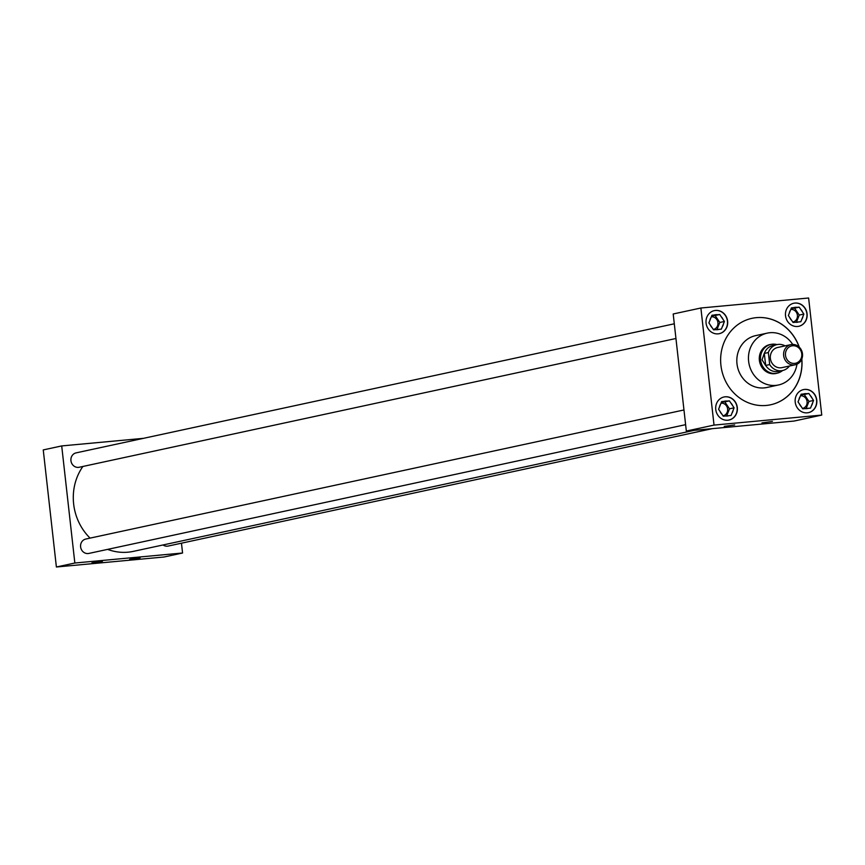 <?xml version="1.0" encoding="UTF-8"?>
<svg xmlns="http://www.w3.org/2000/svg" width="865" height="865" viewBox="0 0 865 865"><rect width="100%" height="100%" fill="white"/><g stroke="black" fill="none" stroke-linecap="round" stroke-linejoin="round"><path stroke-width="1.3" d="M102.405 561.363L91.95 562.845L102.405 561.363M140.108 557.86L129.653 559.341L140.108 557.86M772.413 421.428L761.957 422.899L772.413 421.428M734.709 424.931L724.254 426.402L734.709 424.931M802.482 408.442A6.412 5.882 77.8 0 0 800.482 395.792M792.794 322.083A6.412 5.882 77.8 0 0 790.794 309.432M723.021 415.816A6.412 5.882 77.8 0 0 721.021 403.166M795.216 402.117A11.796 10.802 77.8 0 0 808.472 412.648A11.796 10.802 77.8 0 0 816.765 400.117A11.796 10.802 77.8 0 0 803.499 389.596A11.796 10.802 77.8 0 0 795.216 402.117M808.386 412.67A11.796 10.802 77.8 0 0 816.582 400.16A11.796 10.802 77.8 0 0 803.412 389.618M785.528 315.757A11.796 10.802 77.8 0 0 798.795 326.289A11.796 10.802 77.8 0 0 807.077 313.757A11.796 10.802 77.8 0 0 793.821 303.237A11.796 10.802 77.8 0 0 785.528 315.757M798.698 326.31A11.796 10.802 77.8 0 0 806.894 313.8A11.796 10.802 77.8 0 0 793.724 303.258M715.755 409.502A11.796 10.802 77.8 0 0 729.022 420.033A11.796 10.802 77.8 0 0 737.304 407.502A11.796 10.802 77.8 0 0 724.048 396.97A11.796 10.802 77.8 0 0 715.755 409.502M728.925 420.044A11.796 10.802 77.8 0 0 737.121 407.545A11.796 10.802 77.8 0 0 723.951 396.992M713.333 329.457A6.412 5.882 77.8 0 0 711.333 316.806M706.078 323.142A11.796 10.802 77.8 0 0 719.334 333.674A11.796 10.802 77.8 0 0 727.616 321.142A11.796 10.802 77.8 0 0 714.36 310.611A11.796 10.802 77.8 0 0 706.078 323.142M719.237 333.685A11.796 10.802 77.8 0 0 727.433 321.185A11.796 10.802 77.8 0 0 714.263 310.632M674.3 323.791L76.109 452.871A7.363 6.747 77.8 0 0 70.941 460.688A7.363 6.747 77.8 0 0 79.212 467.262L675.954 338.496M683.966 409.967L85.776 539.046A7.363 6.747 77.8 0 0 80.607 546.864A7.363 6.747 77.8 0 0 88.879 553.427L685.621 424.661M792.697 344.421A26.534 24.317 77.8 0 0 767.266 333.122A26.534 24.317 77.8 0 0 748.625 361.311A26.534 24.317 77.8 0 0 778.457 384.99A26.534 24.317 77.8 0 0 796.968 364.208M767.266 333.122L755.632 335.631A26.534 24.317 77.8 0 0 736.991 363.819A26.534 24.317 77.8 0 0 766.823 387.498L778.457 384.99M799.292 347.189A44.223 40.525 77.8 0 0 751.988 318.32A44.223 40.525 77.8 0 0 720.923 365.3A44.223 40.525 77.8 0 0 770.65 404.777A44.223 40.525 77.8 0 0 801.833 358.964M770.607 404.788A44.223 40.525 77.8 0 0 801.758 359.159M82.878 466.473A53.089 48.656 77.8 0 0 73.644 503.971A53.089 48.656 77.8 0 0 90.079 538.116M770.812 344.443A14.77 13.526 77.8 0 0 769.742 344.627A14.77 13.526 77.8 0 0 759.373 360.305A14.77 13.526 77.8 0 0 775.97 373.485A14.77 13.526 77.8 0 0 777.019 373.215M143.471 438.339L61.707 445.929L74.844 563.018L182.569 553.005L181.466 543.198M107.628 549.383A53.089 48.656 77.8 0 0 133.34 551.373L694.271 430.327M163.042 544.961A7.363 6.747 77.8 0 0 168.167 546.064L712.295 428.651M700.888 308.005L673.197 313.984L686.334 431.062L794.059 421.06L821.75 415.081L808.613 298.003L700.888 308.005L714.025 425.093L686.334 431.062M799.141 347.049A44.223 40.525 77.8 0 0 751.945 318.331M61.707 445.929L43.25 449.919L56.387 566.997L164.112 556.995L182.569 553.005M74.844 563.018L56.387 566.997M714.025 425.093L821.75 415.081M722.999 319.358A7.547 6.92 77.8 0 0 721.14 316.622L719.723 314.514L717.377 314.73A7.547 6.92 77.8 0 0 714.306 315.022L711.96 315.238L711.03 317.552A7.547 6.92 77.8 0 0 709.83 320.58L708.9 322.904L710.316 325.002A7.547 6.92 77.8 0 0 710.76 325.91A7.547 6.92 77.8 0 0 712.176 327.749L713.603 329.846L715.95 329.63A7.547 6.92 77.8 0 0 719.01 329.349L721.356 329.132L722.286 326.808A7.547 6.92 77.8 0 0 723.497 323.78L724.427 321.466L721.14 316.622M716.977 329.554L719.81 322.461L715.106 315.509L719.723 314.514M719.81 322.461L724.427 321.466M722.286 326.808L723.497 323.78M715.95 329.63L719.01 329.349M710.316 325.002L712.176 327.749M711.03 317.552L709.83 320.58M717.377 314.73L714.306 315.022M715.106 315.509L711.722 315.822M732.687 405.717A7.547 6.92 77.8 0 0 730.828 402.971L729.411 400.873L727.065 401.09A7.547 6.92 77.8 0 0 723.994 401.382L721.648 401.598L720.718 403.912A7.547 6.92 77.8 0 0 719.507 406.939L718.588 409.264L720.004 411.362A7.547 6.92 77.8 0 0 720.448 412.27A7.547 6.92 77.8 0 0 721.864 414.108L723.281 416.206L725.638 415.989A7.547 6.92 77.8 0 0 728.698 415.708L731.044 415.481L731.974 413.167A7.547 6.92 77.8 0 0 733.185 410.14L734.104 407.815L730.828 402.971M802.461 311.984A7.547 6.92 77.8 0 0 800.601 309.238L799.184 307.14L796.827 307.356A7.547 6.92 77.8 0 0 793.767 307.637L791.421 307.854L790.491 310.178A7.547 6.92 77.8 0 0 789.28 313.206L788.361 315.52L789.777 317.628A7.547 6.92 77.8 0 0 790.221 318.525A7.547 6.92 77.8 0 0 791.637 320.364L793.054 322.472L795.411 322.245A7.547 6.92 77.8 0 0 798.471 321.964L800.817 321.748L801.747 319.423A7.547 6.92 77.8 0 0 802.958 316.395L803.877 314.082L800.601 309.238M812.149 398.332A7.547 6.92 77.8 0 0 810.289 395.597L808.872 393.489L806.515 393.716A7.547 6.92 77.8 0 0 803.455 393.997L801.109 394.213L800.179 396.538A7.547 6.92 77.8 0 0 798.968 399.565L798.038 401.879L799.465 403.987A7.547 6.92 77.8 0 0 799.898 404.885A7.547 6.92 77.8 0 0 801.325 406.723L802.742 408.831L805.088 408.604A7.547 6.92 77.8 0 0 808.159 408.323L810.505 408.107L811.435 405.782A7.547 6.92 77.8 0 0 812.646 402.755L813.565 400.441L810.289 395.597M726.654 415.914L729.498 408.821L724.794 401.868L729.411 400.873M729.498 408.821L734.104 407.815M731.974 413.167L733.185 410.14M725.638 415.989L728.698 415.708M720.004 411.362L721.864 414.108M720.718 403.912L719.507 406.939M727.065 401.09L723.994 401.382M724.794 401.868L721.41 402.182M796.427 322.18L799.271 315.076L794.567 308.135L799.184 307.14M799.271 315.076L803.877 314.082M801.747 319.423L802.958 316.395M795.411 322.245L798.471 321.964M789.777 317.628L791.637 320.364M790.491 310.178L789.28 313.206M796.827 307.356L793.767 307.637M794.567 308.135L791.183 308.448M806.115 408.529L808.948 401.436L804.255 394.494L808.872 393.489M808.948 401.436L813.565 400.441M811.435 405.782L812.646 402.755M805.088 408.604L808.159 408.323M799.465 403.987L801.325 406.723M800.179 396.538L798.968 399.565M806.515 393.716L803.455 393.997M804.255 394.494L800.871 394.808M801.747 353.817A8.888 8.153 77.8 0 0 792.632 345.751A8.888 8.153 77.8 0 0 785.507 355.331A8.888 8.153 77.8 0 0 794.621 363.397A8.888 8.153 77.8 0 0 801.747 353.817M783.658 355.569A10.304 9.45 -102.2 0 1 790.902 344.616A10.304 9.45 -102.2 0 1 802.482 353.817A10.304 9.45 -102.2 0 1 795.249 364.771A10.304 9.45 -102.2 0 1 783.658 355.569M790.902 344.616L777.603 347.492A10.304 9.45 77.8 0 0 770.369 358.434A10.304 9.45 77.8 0 0 781.96 367.636L795.249 364.771M769.688 364.576L765.698 365.43A13.256 12.142 77.8 0 0 778.587 371.377L782.576 370.523A14.716 13.483 -102.2 0 1 777.138 373.193A14.716 13.483 -102.2 0 1 760.584 360.056A14.716 13.483 -102.2 0 1 770.931 344.421A14.716 13.483 -102.2 0 1 776.965 344.605A13.256 12.142 77.8 0 0 768.336 352.552L769.688 364.576A13.256 12.142 77.8 0 0 782.576 370.523A13.256 12.142 77.8 0 0 789.421 366.025M765.655 365.538L762.054 359.818L764.282 353.331L765.698 365.43M785.074 345.881A13.256 12.142 77.8 0 0 776.986 344.605L772.996 345.47A13.256 12.142 77.8 0 0 764.346 353.417L764.282 353.331M764.346 353.417L768.336 352.552M770.931 344.421L768.693 344.897M777.138 373.193L774.91 373.669"/></g></svg>

